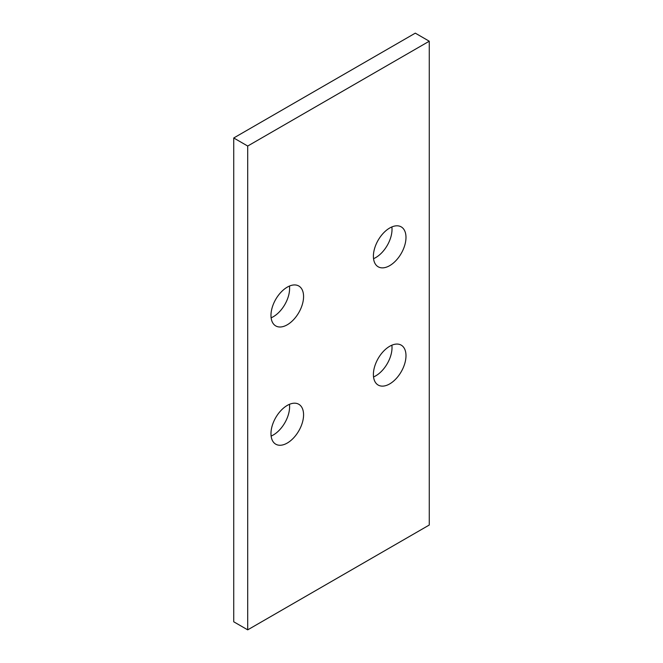 <?xml version="1.0" encoding="UTF-8"?>
<svg xmlns="http://www.w3.org/2000/svg" width="663" height="663" viewBox="0 0 663 663"><rect width="100%" height="100%" fill="white"/><g stroke="black" fill="none" stroke-linecap="round" stroke-linejoin="round"><path stroke-width="0.99" d="M289.458 286.06A23.039 13.301 -60 0 1 289.598 288.496A23.039 13.301 -60 0 1 271.126 317.809M303.571 296.56A23.039 13.301 -60 0 1 293.51 319.748A23.039 13.301 -60 0 1 275.75 325.923A23.039 13.301 -60 0 1 270.976 315.373A23.039 13.301 -60 0 1 281.037 292.184A23.039 13.301 -60 0 1 298.798 286.01A23.039 13.301 -60 0 1 303.571 296.56M391.874 226.928A23.039 13.301 -60 0 1 375.73 257.584A23.039 13.301 -60 0 1 373.542 258.678M389.695 228.022A23.039 13.301 -60 0 1 401.214 226.879A23.039 13.301 -60 0 1 404.745 245.343A23.039 13.301 -60 0 1 389.695 265.648A23.039 13.301 -60 0 1 378.175 266.791A23.039 13.301 -60 0 1 374.636 248.327A23.039 13.301 -60 0 1 389.695 228.022M289.458 404.322A23.039 13.301 -60 0 1 289.598 406.759A23.039 13.301 -60 0 1 271.126 436.072M303.571 414.823A23.039 13.301 -60 0 1 293.51 438.011A23.039 13.301 -60 0 1 275.75 444.185A23.039 13.301 -60 0 1 270.976 433.635A23.039 13.301 -60 0 1 281.037 410.447A23.039 13.301 -60 0 1 298.798 404.273A23.039 13.301 -60 0 1 303.571 414.823M391.874 345.191A23.039 13.301 -60 0 1 375.73 375.846A23.039 13.301 -60 0 1 373.542 376.94M389.695 346.285A23.039 13.301 -60 0 1 401.214 345.141A23.039 13.301 -60 0 1 404.745 363.606A23.039 13.301 -60 0 1 389.695 383.91A23.039 13.301 -60 0 1 378.175 385.054A23.039 13.301 -60 0 1 374.636 366.589A23.039 13.301 -60 0 1 389.695 346.285M233.732 137.979L233.732 621.786L247.705 629.85L429.268 525.021L429.268 41.214L415.295 33.15L233.732 137.979L247.705 146.034L247.705 629.85M429.268 41.214L247.705 146.034"/></g></svg>
